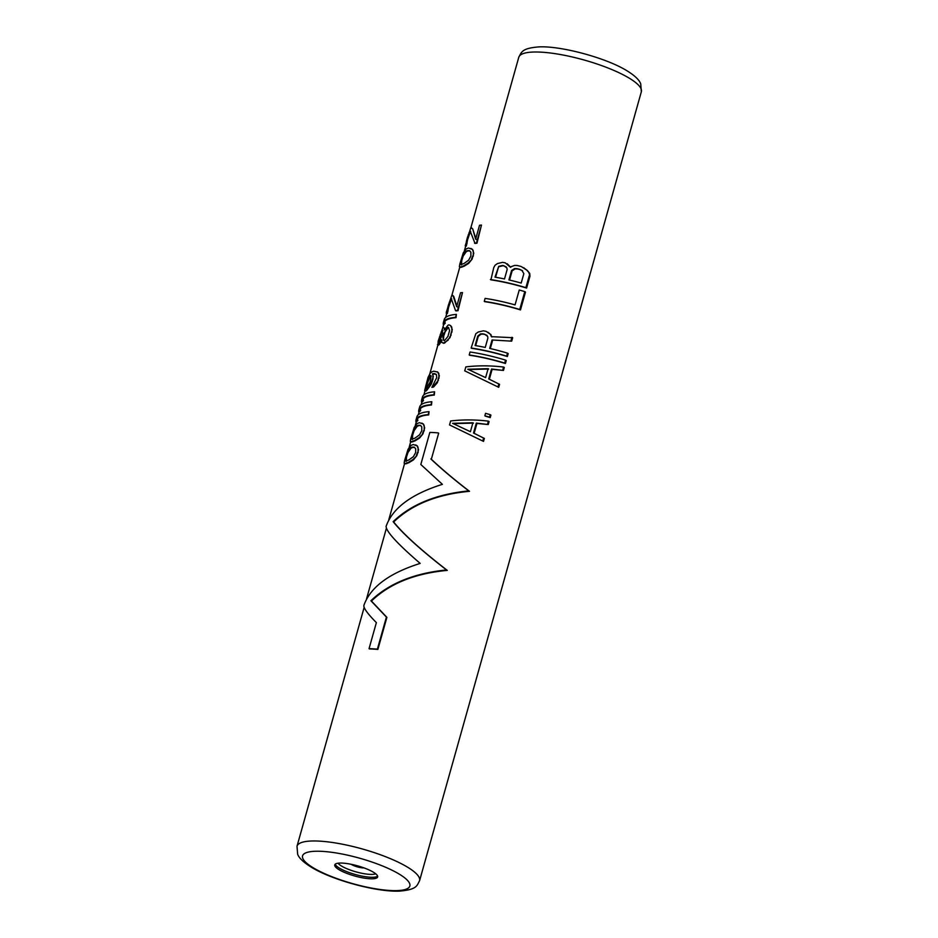 <?xml version="1.0" encoding="UTF-8"?>
<svg xmlns="http://www.w3.org/2000/svg" width="938" height="938" viewBox="0 0 938 938"><rect width="100%" height="100%" fill="white"/><g stroke="black" fill="none" stroke-linecap="round" stroke-linejoin="round"><path stroke-width="1.41" d="M457.99 310.713L457.486 310.419A64.452 15.254 -164.3 0 0 455.54 310.619L456.044 310.912A63.667 15.067 -164.3 0 1 457.99 310.713L462.504 292.562A64.452 15.254 -164.3 0 0 460.558 292.75L456.654 306.644L453.148 296.009L452.01 295.458A64.452 15.254 -164.3 0 0 451.635 295.775L446.347 312.131L446.265 313.339L447.379 313.503L446.265 313.339M417.363 445.972L418.536 449.689L416.859 455.634L413.459 459.866L408.898 462.704A63.667 15.067 -164.3 0 0 406.482 463.689L404.137 463.184L404.63 460.441L408.042 449.29L410.926 445.491A64.452 15.254 -164.3 0 1 413.377 444.53L417.363 445.972L415.698 444.917M423.507 424.14L424.668 427.857L423.003 433.802L419.591 438.034L415.042 440.872A63.667 15.067 -164.3 0 0 412.614 441.845L410.281 441.352L410.762 438.609L414.186 427.458L417.058 423.648A64.452 15.254 -164.3 0 1 419.521 422.698L423.507 424.14L421.842 423.085M415.956 420.13L416.882 416.824A64.452 15.254 -164.3 0 1 429.041 411.653L428.701 414.913A63.667 15.067 -164.3 0 0 417.48 418.723L416.835 418.348A64.452 15.254 -164.3 0 1 428.197 414.631L428.701 414.913M417.867 420.552L417.269 420.212A64.452 15.254 -164.3 0 0 415.851 421.502L416.507 421.877A63.667 15.067 -164.3 0 1 417.867 420.552L417.48 418.723M418.747 410.199L419.673 406.904A64.452 15.254 -164.3 0 1 431.82 401.722L431.492 404.993A63.667 15.067 -164.3 0 0 420.271 408.792L419.626 408.429A64.452 15.254 -164.3 0 1 430.988 404.7L431.492 404.993M420.658 410.633L420.06 410.293A64.452 15.254 -164.3 0 0 418.641 411.583L419.298 411.958A63.667 15.067 -164.3 0 1 420.658 410.633L420.271 408.792M421.537 400.28L422.463 396.985A64.452 15.254 -164.3 0 1 434.611 391.803L434.282 395.074A63.667 15.067 -164.3 0 0 423.061 398.873L422.417 398.498A64.452 15.254 -164.3 0 1 433.778 394.781L434.282 395.074M423.448 400.714L422.85 400.362A64.452 15.254 -164.3 0 0 421.432 401.663L422.088 402.039A63.667 15.067 -164.3 0 1 423.448 400.714L423.061 398.873M436.17 374.262L433.567 373.981A63.667 15.067 -164.3 0 0 433.004 374.18L432.453 373.863A64.452 15.254 -164.3 0 1 433.028 373.664L433.567 373.981M425.84 391.087L424.644 390.56L425.84 391.087A63.667 15.067 -164.3 0 1 426.661 390.501L431.246 384.217L432.946 379.175L433.004 374.18M433.602 386.984L431.879 387.359L433.602 386.984L437.366 382.692L439.324 375.751L437.788 372.093L433.719 371.19A64.452 15.254 -164.3 0 0 431.808 371.929L430.108 373.371L428.045 377.428L424.644 390.56M451.823 327.245L450.603 325.603L452.292 329.601L450.052 337.539L444.612 343.062A63.667 15.067 -164.3 0 0 443.615 343.285L441.81 342.405L441.517 339.826L438.609 344.293A64.452 15.254 -164.3 0 0 438.011 344.738L438.116 341.28L442.748 327.866A64.452 15.254 -164.3 0 1 443.346 327.421L444.553 328.218L443.346 327.421M442.079 340.154L439.207 344.633A63.667 15.067 -164.3 0 0 438.621 345.09L437.471 344.598M444.882 329.344L444.553 328.218M443.299 322.871L444.225 319.577A64.452 15.254 -164.3 0 1 456.372 314.394L456.032 317.665A63.667 15.067 -164.3 0 0 444.823 321.464L444.178 321.089A64.452 15.254 -164.3 0 1 455.54 317.372L456.032 317.665M445.198 323.305L444.6 322.953A64.452 15.254 -164.3 0 0 443.193 324.255L443.85 324.63A63.667 15.067 -164.3 0 1 445.198 323.305L444.823 321.464M451.717 298.847A63.667 15.067 -164.3 0 0 451.424 299.105L448.634 307.148L447.954 306.761L448.516 304.78L449.185 305.167M447.379 313.503L448.634 307.148M457.158 306.937L453.722 296.338L452.714 295.388M472.6 249.473L473.772 253.19L472.095 259.146L468.695 263.367L464.134 266.216A63.667 15.067 -164.3 0 0 461.719 267.189L459.374 266.685L459.866 263.941L463.278 252.791L466.163 248.992A64.452 15.254 -164.3 0 1 468.613 248.031L472.6 249.473L470.935 248.418M470.688 231.358A63.667 15.067 -164.3 0 0 470.395 231.627L467.593 239.671L466.925 239.284L467.487 237.302L468.156 237.689M466.35 246.014L465.225 245.85L466.35 246.014L467.593 239.671M476.129 239.46L472.693 228.849L470.982 227.981A64.452 15.254 -164.3 0 0 470.606 228.286L465.225 245.85M472.693 228.849L475.625 239.167L479.529 225.272A64.452 15.254 -164.3 0 1 481.475 225.073L476.961 243.235A63.667 15.067 -164.3 0 0 475.015 243.423L470.137 230.959A64.452 15.254 -164.3 0 0 469.774 231.264L467.487 237.302M476.926 423.448L476.305 423.097L473.514 433.016L484.36 438.421L483.516 441.399L449.536 424.937L450.65 420.963C462.762 419.532 475.332 419.591 488.37 421.139L489.097 421.549L488.264 424.527L476.926 423.448L474.147 433.321M484.852 415.804L485.544 413.318A64.452 15.254 -164.3 0 1 490.187 414.678L490.914 415.1L490.211 417.586A63.667 15.067 -164.3 0 0 485.521 416.191L484.852 415.804A64.452 15.254 -164.3 0 1 489.495 417.164L490.211 417.586M492.122 369.361L491.512 369.009L488.721 378.929L499.555 384.334L498.723 387.312L464.732 370.85L465.846 366.887C477.97 365.445 490.539 365.503 503.577 367.051L504.304 367.462L503.471 370.44L492.122 369.361L489.343 379.245M469.199 354.974L470.032 351.996A64.452 15.254 -164.3 0 1 505.535 360.098L506.25 360.52L505.418 363.498A63.667 15.067 -164.3 0 0 469.704 355.256L469.199 354.974A64.452 15.254 -164.3 0 1 504.691 363.076L505.418 363.498M491.946 336.976L490.468 334.35L491.383 336.66L512.676 337.692L511.691 341.162L492.051 339.978L489.683 348.408A64.452 15.254 -164.3 0 1 507.481 353.157L508.208 353.567L507.376 356.546A63.667 15.067 -164.3 0 0 471.65 348.315L471.146 348.021A64.452 15.254 -164.3 0 1 506.649 356.135L507.376 356.546M491.02 334.667L486.06 331.337A64.452 15.254 -164.3 0 0 483.34 330.833L478.239 332.029L475.812 333.729L471.146 348.021M492.626 340.306L490.304 348.549M484.266 301.379L485.098 298.401A64.452 15.254 -164.3 0 1 515.056 304.897L519.242 290.006A64.452 15.254 -164.3 0 1 524.776 291.624L525.503 292.046L520.484 309.903A63.667 15.067 -164.3 0 0 484.758 301.673L484.266 301.379A64.452 15.254 -164.3 0 1 519.758 309.481L520.484 309.903M526.617 288.072L529.97 276.159L529.7 273.392L527.437 270.566L521.211 266.509A64.452 15.254 -164.3 0 0 517.131 265.477L514.645 265.407L510.178 267.025L505.301 262.863A64.452 15.254 -164.3 0 0 502.592 262.347L497.492 263.555L495.053 265.255L493.751 267.635L490.902 279.841A63.667 15.067 -164.3 0 1 526.617 288.072L525.89 287.649A64.452 15.254 -164.3 0 0 490.398 279.547M510.729 267.342L507.259 263.777M438.667 433.18L431.339 459.233L438.667 433.18M377.873 649.436L377.393 649.155A64.452 15.254 -164.3 0 0 369.044 648.674L369.537 648.955A63.667 15.067 -164.3 0 1 377.873 649.436L386.89 617.368L371.436 601.047C389.493 583.647 414.772 573.423 447.262 570.386C421.279 550.266 403.41 534.132 393.667 521.974C411.723 504.574 436.991 494.349 469.492 491.313C454.649 479.928 441.927 469.235 431.339 459.233M372.89 871.894A22.278 5.276 -164.3 0 0 349.686 864.004A22.278 5.276 -164.3 0 0 334.749 864.906A22.278 5.276 -164.3 0 0 339.509 869.972A22.278 5.276 -164.3 0 0 362.713 877.862A22.278 5.276 -164.3 0 0 377.651 876.96A22.278 5.276 -164.3 0 0 372.89 871.894M406.482 463.689L404.489 463.489M408.898 462.704L408.358 462.399A64.452 15.254 -164.3 0 0 405.908 463.349M405.533 463.876L404.923 463.524M418.067 447.32L416.859 445.679M418.536 449.689L417.562 447.027M418.102 452.632L418.031 449.396M416.859 455.634L412.943 459.573L408.358 462.399M417.598 452.339L416.366 455.352M405.626 461.05L405.263 458.905L406.658 453.945L408.968 449.138L410.469 447.848A64.452 15.254 -164.3 0 1 412.38 447.109L414.127 447.109L415.651 448.716L415.651 452.526L413.424 456.654L408.757 460.007A64.452 15.254 -164.3 0 0 406.846 460.746L405.626 461.05M414.655 447.414L412.931 447.414A63.667 15.067 -164.3 0 0 411.043 448.176L407.995 452.468L406.506 457.005L405.837 456.618M406.224 461.39L406.506 457.005M405.767 460.406L405.122 460.03M405.92 459.292L405.263 458.905M407.315 454.332L406.658 453.945M407.995 452.468L407.35 452.093M409.578 449.49L408.968 449.138M412.614 441.845L410.633 441.657M415.042 440.872L414.502 440.567A64.452 15.254 -164.3 0 0 412.04 441.517M411.665 442.044L411.067 441.692M424.199 425.489L422.991 423.847M424.668 427.857L423.695 425.195M424.234 430.8L424.175 427.564M423.003 433.802L419.087 437.741L414.502 440.567M423.73 430.507L422.499 433.52M411.759 439.207L411.395 437.073L412.79 432.113L415.112 427.306L416.613 426.016A64.452 15.254 -164.3 0 1 418.524 425.266L420.259 425.277L421.783 426.872L421.783 430.694L419.556 434.822L414.901 438.175A64.452 15.254 -164.3 0 0 412.978 438.914L411.759 439.207M420.787 425.571L419.063 425.582A63.667 15.067 -164.3 0 0 417.187 426.344L414.127 430.624L412.638 435.173L411.97 434.786M412.368 439.559L412.638 435.173M411.899 438.574L411.254 438.198M412.063 437.46L411.395 437.073M413.459 432.5L412.79 432.113M414.127 430.624L413.482 430.261M415.71 427.658L415.112 427.306M429.041 411.653L428.197 414.631M417.269 420.212L416.835 418.348M415.851 421.502L416.003 419.978M431.82 401.722L430.988 404.7M420.06 410.293L419.626 408.429M418.641 411.583L418.794 410.058M434.611 391.803L433.778 394.781M422.85 400.362L422.417 398.498M421.432 401.663L421.584 400.127M435.291 373.969L436.428 374.778L436.709 377.604L431.879 387.359M434.775 373.664L433.028 373.664M433.333 376.771L432.453 373.863M432.946 379.175L432.793 376.466M432.242 381.649L431.715 381.344L429.112 386.667L426.075 390.173A64.452 15.254 -164.3 0 0 425.231 390.736M432.406 378.858L431.715 381.344M426.661 390.501L426.075 390.173M438.855 373.383L437.272 371.8M439.324 375.751L438.339 373.09M439.019 378.202L438.82 375.458M438.456 380.183L433.086 386.691M438.515 377.908L437.964 379.89M431.07 376.161L430.038 375.411A64.452 15.254 -164.3 0 0 429.616 375.704L426.896 381.696L425.477 387.582L426.122 388.109A64.452 15.254 -164.3 0 1 426.556 387.816L430.073 382.294L431.07 376.161M431.163 375.857L430.038 375.411M430.624 375.763A63.667 15.067 -164.3 0 0 430.214 376.044L426.591 385.553L425.922 385.166M426.321 388.426L426.591 385.553M426.122 387.957L425.477 387.582M426.286 386.843L425.629 386.468M427.564 382.083L426.896 381.696M428.103 380.394L427.435 380.007M428.783 378.53L428.138 378.155M429.522 377.017L428.901 376.654M430.214 376.044L429.616 375.704M448.2 340.142L444.084 342.769A64.452 15.254 -164.3 0 0 443.088 342.98L441.81 342.405M450.052 337.539L447.684 339.849M439.207 344.633L438.609 344.293M438.621 345.09L438.011 344.738M444.659 329.215L443.979 327.89M450.603 325.603L449.114 324.9A64.452 15.254 -164.3 0 0 448.106 325.111L444.307 329.906L444.319 329.027M452.292 329.601L451.319 326.952M451.987 332.052L451.788 329.308M451.155 335.03L449.56 337.258M451.495 331.759L450.65 334.737M441.259 331.829L438.703 342.253A64.452 15.254 -164.3 0 1 439.101 341.96L442.666 334.092L442.443 330.047A64.452 15.254 -164.3 0 0 442.056 330.352L440.262 336.93L439.594 336.543M447.907 336.461L444.788 340.283A64.452 15.254 -164.3 0 0 443.791 340.494L442.912 337.539L443.744 333.67L447.414 327.596A64.452 15.254 -164.3 0 1 448.411 327.385L449.583 330.516L447.907 336.461M440.93 334.737L440.274 334.362M440.262 336.93L439.699 338.911L439.031 338.524M439.101 342.124L439.699 338.911M442.795 330.598A63.667 15.067 -164.3 0 0 442.666 330.704L441.892 332.204M442.666 330.704L442.056 330.352M439.254 340.693L438.597 340.318M448.692 327.737A63.667 15.067 -164.3 0 0 447.942 327.901L445.14 331.9L443.744 335.968L443.193 335.652M444.319 340.799L443.486 339.65L443.744 335.968M456.372 314.394L455.54 317.372M444.6 322.953L444.178 321.089M443.193 324.255L443.346 322.719M455.54 310.619L451.178 298.436A64.452 15.254 -164.3 0 0 450.803 298.753L448.516 304.78M451.424 299.105L450.803 298.753M450.674 300.629L450.029 300.254M449.994 302.493L449.337 302.106M448.047 309.434L447.379 309.059L447.954 306.761M447.883 310.548L447.379 309.059M448.071 311.017L447.238 310.173M447.449 310.666L446.758 313.14M462.504 292.562L457.486 310.419M461.719 267.189L459.726 266.99M464.134 266.216L463.595 265.9A64.452 15.254 -164.3 0 0 461.133 266.849M460.757 267.377L460.159 267.025M473.303 250.821L472.084 249.18M473.772 253.19L472.799 250.528M473.327 256.133L473.268 252.897M472.095 259.146L468.179 263.074L463.595 265.9M472.834 255.84L471.591 258.853M460.851 264.551L460.499 262.406L461.883 257.446L464.204 252.639L465.705 251.349A64.452 15.254 -164.3 0 1 467.616 250.61L469.363 250.61L470.888 252.216L470.876 256.039L468.648 260.154L463.993 263.508A64.452 15.254 -164.3 0 0 462.082 264.246L460.851 264.551M469.891 250.915L468.168 250.927A63.667 15.067 -164.3 0 0 466.28 251.677L463.231 255.968L461.742 260.506L461.074 260.119M461.461 264.891L461.742 260.506M460.992 263.906L460.347 263.531M461.156 262.792L460.499 262.406M462.551 257.833L461.883 257.446M463.231 255.968L462.586 255.593M464.802 252.99L464.204 252.639M476.961 243.235L476.457 242.942A64.452 15.254 -164.3 0 0 474.511 243.13M470.395 231.627L469.774 231.264M469.645 233.14L469 232.765M468.965 235.004L468.308 234.629M467.018 241.957L466.35 241.57L466.925 239.284M466.854 243.059L466.35 241.57M467.042 243.54L466.209 242.696M466.421 243.177L465.729 245.662M472.119 228.52L471.685 227.911M481.475 225.073L476.457 242.942M488.264 424.527L476.305 423.097M488.37 421.139L487.537 424.105M483.516 441.399L449.536 424.937M483.633 437.999L482.8 440.977M472.916 422.768L470.407 431.703L452.573 423.331L472.916 422.768M473.514 423.108L453.077 423.624M490.187 414.678L489.495 417.164M503.471 370.44L491.512 369.009M503.577 367.051L502.745 370.029M498.723 387.312L464.732 370.85M498.84 383.912L497.996 386.89M488.123 368.681L485.614 377.615L467.781 369.244L488.123 368.681M488.721 369.033L468.285 369.537M505.535 360.098L504.691 363.076M507.481 353.157L506.649 356.135M490.468 334.35L488.018 332.251M511.691 341.162L492.051 339.978M511.949 337.27L510.964 340.752M485.251 347.435A64.452 15.254 -164.3 0 0 475.109 345.536L477.759 336.109L480.385 333.951L482.507 333.799A64.452 15.254 -164.3 0 1 484.536 334.186L487.608 336.367L487.901 338.008L485.251 347.435M487.01 335.394L485.063 334.491A63.667 15.067 -164.3 0 0 483.023 334.104L480.901 334.245L478.263 336.402L475.672 345.63M524.776 291.624L519.758 309.481M527.437 270.566L523.627 267.693M529.7 273.392L526.757 270.179M529.97 276.159L528.985 272.981M529.243 275.749L525.89 287.649M498.711 266.357L494.994 277.167A64.452 15.254 -164.3 0 1 504.503 278.961L507.153 269.534L506.86 267.893L503.776 265.712A64.452 15.254 -164.3 0 0 502.428 265.454L498.711 266.357L495.557 277.261M521.927 270.437L519.546 269.276A64.452 15.254 -164.3 0 0 517.096 268.655L514.587 268.561L511.585 270.507L508.935 279.934A64.452 15.254 -164.3 0 1 521.2 283.065L523.85 273.638L521.927 270.437M506.25 266.92L504.304 266.017A63.667 15.067 -164.3 0 0 502.944 265.747L499.215 266.65M522.572 270.801L520.156 269.628A63.667 15.067 -164.3 0 0 517.694 268.995L517.096 268.655M520.156 269.628L519.546 269.276M517.694 268.995L515.161 268.901L512.148 270.836L509.545 280.075M363.862 605.467L363.897 605.362C363.369 607.894 367.52 613.651 376.373 622.621L369.044 648.674M363.897 605.362C370.369 587.188 389.129 573.2 420.177 563.41C397.395 543.77 386.046 531.389 386.116 526.3L386.093 526.394M386.116 526.3C392.588 508.115 411.348 494.127 442.396 484.348L420.822 464.486L429.839 432.418A64.452 15.254 15.7 0 1 438.175 432.899M469.492 491.313L468.766 490.891C454.015 479.541 441.376 468.894 430.859 458.952M393.667 521.974L393.139 521.669C402.918 533.816 420.716 549.914 446.535 569.964C414.174 573.2 388.965 583.459 370.909 600.742L386.409 617.087L377.393 649.155M468.766 490.891C436.405 494.127 411.184 504.386 393.139 521.669M447.262 570.386L446.535 569.964M470.747 228.169L518.773 57.3A63.667 15.067 15.7 0 1 561.452 54.721A63.667 15.067 15.7 0 1 627.745 77.279A63.667 15.067 15.7 0 1 641.346 91.748L419.579 880.712A63.667 15.067 -164.3 0 0 405.978 866.243A63.667 15.067 -164.3 0 0 339.685 843.684A63.667 15.067 -164.3 0 0 297.006 846.264L297.651 854.248C298.448 856.406 300.957 861.025 312.589 867.967C333.881 880.583 377.615 892.284 399.752 891.1C417.105 889.564 416.882 885.624 419.579 880.712M314.476 868.518A55.705 13.179 -164.3 0 0 390.067 890.49A55.705 13.179 -164.3 0 0 397.923 873.337A55.705 13.179 -164.3 0 0 322.332 851.376A55.705 13.179 -164.3 0 0 314.476 868.518M335.206 864.203A22.278 5.276 -164.3 0 0 339.943 868.436A22.278 5.276 15.7 0 0 361.576 876.022A22.278 5.276 15.7 0 0 377.615 876.127M375.704 873.794A20.355 4.819 15.7 0 1 360.509 872.997A20.355 4.819 15.7 0 1 341.995 866.325A20.355 4.819 -164.3 0 1 338.055 863.206M351.105 864.273A8.29 1.958 -164.3 0 0 351.656 864.613A8.29 1.958 15.7 0 0 364.014 867.896M465.694 246.119L464.357 250.868M459.819 267.049L451.776 295.658M446.723 313.609L445.632 317.49M443.662 324.525L442.689 327.96M437.94 344.867L429.803 373.805M425.031 390.783L423.882 394.898M421.901 401.933L421.092 404.817M419.11 411.852L418.301 414.737M416.32 421.772L415.264 425.535M410.715 441.704L409.132 447.367M404.583 463.548L388.789 519.734M386.374 528.34L366.559 598.807M364.143 607.402L297.006 846.264M518.773 57.3C521.575 51.953 521.985 48.248 538.846 46.9C560.338 45.716 604.482 57.382 625.763 70.045C637.277 76.904 639.88 81.524 640.724 83.845L641.346 91.748"/></g></svg>
